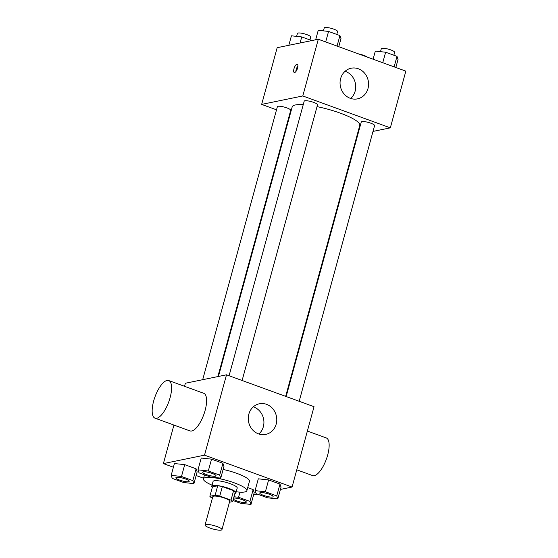<?xml version="1.0" encoding="UTF-8"?>
<svg xmlns="http://www.w3.org/2000/svg" width="558" height="558" viewBox="0 0 558 558"><rect width="100%" height="100%" fill="white"/><g stroke="black" fill="none" stroke-linecap="round" stroke-linejoin="round"><path stroke-width="0.84" d="M221.163 530.1A8.761 1.793 15.3 0 1 211.433 528.565A8.761 1.793 15.3 0 1 205.058 525.001A8.761 1.793 15.3 0 1 213.979 525.58A8.761 1.793 15.3 0 1 221.951 529.619A8.761 1.793 15.3 0 1 221.163 530.1M205.058 525.001L212.814 496.641A8.761 1.793 15.3 0 1 221.735 497.22A8.761 1.793 15.3 0 1 229.715 501.265L221.951 529.619M209.871 496.306L212.459 486.855L217.732 485.767A11.892 2.434 15.3 0 1 222.349 486.611L233.579 490.698L230.991 500.156L219.761 496.062A11.892 2.434 15.3 0 0 215.151 495.218L209.871 496.306A11.892 2.434 15.3 0 0 211.538 497.75L212.424 498.071M229.443 502.263L232.651 501.6A11.892 2.434 15.3 0 0 230.991 500.156M233.579 490.698A11.892 2.434 15.3 0 1 235.239 492.149L232.651 501.6M234.876 493.467A12.513 2.56 -164.7 0 0 235.922 492.805A12.513 2.56 -164.7 0 0 224.525 487.029A12.513 2.56 -164.7 0 0 211.775 486.199A12.513 2.56 -164.7 0 0 212.333 487.301M211.775 486.199L213.072 481.47A12.513 2.56 15.3 0 1 225.816 482.3A12.513 2.56 15.3 0 1 237.213 488.076L235.922 492.805M222.349 486.611L219.761 496.062M217.732 485.767L215.151 495.218M212.061 485.167A22.529 4.61 15.3 0 1 203.412 478.827A22.529 4.61 15.3 0 1 226.36 480.326A22.529 4.61 15.3 0 1 246.866 490.719A22.529 4.61 15.3 0 1 244.836 491.947A22.529 4.61 15.3 0 1 236.201 491.772M223.116 469.452A22.529 4.61 15.3 0 1 249.454 481.268L246.866 490.719M193.919 483.633L197.148 471.817L196.095 468.797L184.726 464.654L174.41 463.538L171.18 475.353L172.234 478.373L183.603 482.517L193.919 483.633L192.859 480.612L181.489 476.469L171.18 475.353M220.738 478.129L223.974 466.314L222.914 463.293L211.545 459.15L201.229 458.027L197.999 469.843L199.053 472.863L210.429 477.006L220.738 478.129L219.685 475.109L208.308 470.966L197.999 469.843M280.409 489.436L292.064 487.043L204.528 455.154L163.389 463.6L173.398 467.241M196.137 475.528L203.572 478.241M253.59 494.946L257.468 494.144M232.958 500.491L240.679 503.309L250.995 504.432L254.225 492.616L253.165 489.589L247.717 487.608L253.165 489.589L249.935 501.405L238.566 497.262L233.976 496.766M277.814 498.922L281.044 487.106L279.99 484.086L268.614 479.943L258.305 478.82L255.069 490.635L256.129 493.656L267.498 497.799L277.814 498.922L276.754 495.902L265.385 491.758L255.069 490.635M292.064 487.043L314.042 406.698L226.506 374.809L185.375 383.248L184.538 386.303M173.936 425.063L163.389 463.6M226.506 374.809L204.528 455.154M276.196 424.094A15.645 14.201 -101.6 0 1 265.664 434.431A15.645 14.201 -101.6 0 1 248.61 421.967A15.645 14.201 -101.6 0 1 259.372 403.79A15.645 14.201 -101.6 0 1 276.196 424.094M168.732 380.542L203.747 393.299A20.025 7.331 110 0 1 204.493 412.529A20.025 7.331 110 0 1 191.715 431.02A20.025 7.331 110 0 1 190.034 430.929L155.019 418.172A20.025 7.331 110 0 1 154.984 396.85A20.025 7.331 110 0 1 168.732 380.542A20.025 7.331 110 0 1 169.479 399.772A20.025 7.331 110 0 1 156.7 418.263A20.025 7.331 110 0 1 155.019 418.172M296.779 469.815L312.585 475.576A20.025 7.331 -70 0 0 326.325 459.269A20.025 7.331 -70 0 0 326.291 437.946L307.381 431.055M253.304 406.838A15.645 14.201 -101.6 0 1 263.341 426.73A15.645 14.201 -101.6 0 1 258.884 434.019M218.443 376.462L292.19 106.885A35.042 7.17 15.3 0 1 303.238 104.688M317.028 106.627A35.042 7.17 15.3 0 1 359.791 125.376L285.661 396.354M299.179 401.286L374.599 125.599A6.905 1.416 -164.7 0 0 369.57 122.781A6.905 1.416 -164.7 0 0 361.898 121.574A6.905 1.416 -164.7 0 0 361.277 121.951L286.156 396.536M202.687 379.698L277.382 106.662A6.905 1.416 15.3 0 1 284.42 107.122A6.905 1.416 15.3 0 1 290.711 110.31L217.864 376.58M229.08 375.743L304.201 101.158A6.905 1.416 15.3 0 1 311.238 101.619A6.905 1.416 15.3 0 1 317.53 104.799L242.109 380.493M373.009 131.409L390.328 127.852L302.792 95.962L261.653 104.402L276.517 109.821M289.546 114.564L290.041 114.746M357.253 134.638L357.838 134.52M390.328 127.852L405.84 71.138L318.304 39.248L277.173 47.688L261.653 104.402M318.304 39.248L302.792 95.962M367.994 88.534A15.645 14.201 -101.6 0 1 357.462 98.871A15.645 14.201 -101.6 0 1 340.408 86.406A15.645 14.201 -101.6 0 1 351.17 68.222A15.645 14.201 -101.6 0 1 367.994 88.534M294.638 72.54A4.38 1.604 110 0 1 294.268 72.519A4.38 1.604 110 0 1 294.261 67.86A4.38 1.604 110 0 1 297.268 64.289A4.38 1.604 110 0 1 297.435 68.495A4.38 1.604 110 0 1 294.638 72.54M295.852 71.612A4.38 1.604 110 0 1 297.895 66.004M345.102 71.278A15.645 14.201 -101.6 0 1 355.146 91.17A15.645 14.201 -101.6 0 1 350.682 98.459M395.838 67.49L398.056 59.385L396.996 56.365L385.627 52.222L375.318 51.099L373.1 59.211M396.996 56.365L394.122 66.869M385.627 52.222L382.753 62.726M380.5 51.664L381.316 48.692A6.905 1.416 15.3 0 1 388.354 49.153A6.905 1.416 15.3 0 1 394.639 52.34L393.857 55.221M338.769 46.698L340.987 38.593L339.927 35.572L328.557 31.429L318.241 30.306L315.647 39.792M339.927 35.572L337.053 46.077M328.557 31.429L325.684 41.934M323.431 30.871L324.24 27.9A6.905 1.416 15.3 0 1 331.278 28.36A6.905 1.416 15.3 0 1 337.569 31.548L336.781 34.422M359.01 54.077A6.905 1.416 15.3 0 1 367.394 57.132M311.769 40.588L301.732 36.933L291.422 35.81L288.828 45.296M301.732 36.933L300.078 42.987M296.612 36.375L297.421 33.403A6.905 1.416 15.3 0 1 304.459 33.864A6.905 1.416 15.3 0 1 310.75 37.051L309.962 39.932M259.777 492.958L259.77 492.993A6.905 1.416 15.3 0 1 259.777 492.958A6.905 1.416 15.3 0 1 266.815 493.418A6.905 1.416 15.3 0 1 273.106 496.606A6.905 1.416 15.3 0 1 273.099 496.62L273.092 496.641A6.905 1.416 15.3 0 1 272.471 497.018A6.905 1.416 15.3 0 1 264.799 495.811A6.905 1.416 15.3 0 1 259.77 492.993A6.905 1.416 15.3 0 1 266.808 493.453A6.905 1.416 15.3 0 1 273.092 496.641M281.044 487.106L279.99 484.086L276.754 495.902M279.99 484.086L268.614 479.943L265.385 491.758M268.614 479.943L258.305 478.82M202.694 472.201L202.707 472.166A6.905 1.416 15.3 0 1 202.707 472.166A6.905 1.416 15.3 0 1 209.745 472.626A6.905 1.416 15.3 0 1 216.03 475.807A6.905 1.416 15.3 0 1 216.03 475.828A6.905 1.416 15.3 0 1 215.402 476.225A6.905 1.416 15.3 0 1 207.722 475.018A6.905 1.416 15.3 0 1 202.694 472.201A6.905 1.416 15.3 0 1 209.731 472.661A6.905 1.416 15.3 0 1 216.023 475.848L216.03 475.807M223.974 466.314L222.914 463.293L219.685 475.109M222.914 463.293L211.545 459.15L208.308 470.966M211.545 459.15L201.229 458.027M250.995 504.432L249.935 501.405M233.621 498.078A6.905 1.416 15.3 0 1 241.3 499.305A6.905 1.416 15.3 0 1 246.287 502.109A6.905 1.416 15.3 0 1 246.28 502.13A6.905 1.416 15.3 0 1 245.653 502.528A6.905 1.416 15.3 0 1 239.277 501.698A6.905 1.416 15.3 0 1 233.321 499.166M254.225 492.616L253.165 489.589M239.968 492.142L238.566 497.262M233.607 498.12A6.905 1.416 15.3 0 1 241.286 499.347A6.905 1.416 15.3 0 1 246.273 502.144L246.287 502.109M175.875 477.711L175.889 477.669A6.905 1.416 15.3 0 1 175.889 477.669A6.905 1.416 15.3 0 1 182.919 478.129A6.905 1.416 15.3 0 1 189.211 481.317A6.905 1.416 15.3 0 1 189.204 481.338A6.905 1.416 15.3 0 1 188.576 481.728A6.905 1.416 15.3 0 1 180.904 480.522A6.905 1.416 15.3 0 1 175.875 477.711A6.905 1.416 15.3 0 1 182.912 478.164A6.905 1.416 15.3 0 1 189.204 481.352L189.211 481.317M197.148 471.817L196.095 468.797L192.859 480.612M196.095 468.797L184.726 464.654L181.489 476.469M184.726 464.654L174.41 463.538M204.5 474.851L203.412 478.827"/></g></svg>
